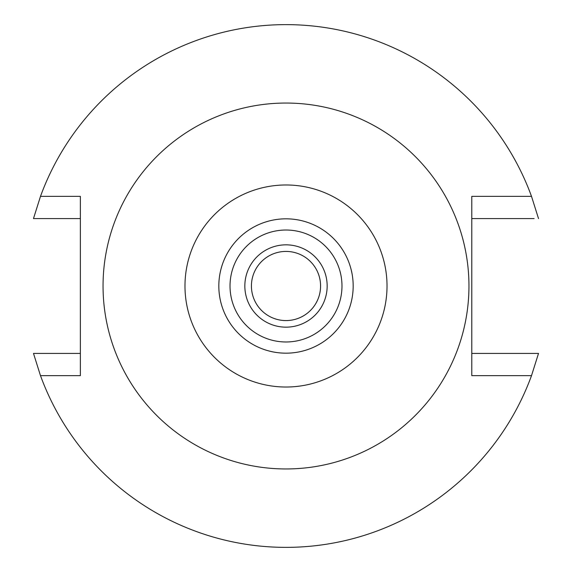 <?xml version="1.0" encoding="UTF-8"?>
<svg xmlns="http://www.w3.org/2000/svg" width="572" height="572" viewBox="0 0 572 572"><rect width="100%" height="100%" fill="white"/><g stroke="black" fill="none" stroke-linecap="round" stroke-linejoin="round"><path stroke-width="0.86" d="M286 184.978A101.022 101.022 0 0 1 387.022 286A101.022 101.022 0 0 1 286 387.022A101.022 101.022 0 0 1 184.978 286A101.022 101.022 0 0 1 286 184.978M286 218.826A67.174 67.174 0 0 0 218.826 286A67.174 67.174 0 0 0 286 353.174A67.174 67.174 0 0 0 353.174 286A67.174 67.174 0 0 0 286 218.826M286 468.954A182.954 182.954 0 0 1 103.046 286A182.954 182.954 0 0 1 286 103.046A182.954 182.954 0 0 1 468.954 286A182.954 182.954 0 0 1 286 468.954M40.49 196.353L80.366 196.353L80.366 375.647L40.49 375.647A261.361 261.361 0 0 0 531.51 375.647L471.793 375.647L471.793 196.353L531.51 196.353A261.361 261.361 0 0 0 40.49 196.353L33.483 218.583L80.366 218.583M471.793 218.583L534.126 218.583M522.586 218.583L507.965 218.583M538.517 218.583L531.51 196.353M50.836 218.583L42.228 218.583M40.49 375.647L33.483 353.417L80.366 353.417M531.51 375.647L538.517 353.417L471.793 353.417M521.163 353.417L529.772 353.417M33.483 353.417L37.874 353.417M49.414 353.417L64.035 353.417M286 251.423A34.577 34.577 0 0 0 251.423 286A34.577 34.577 0 0 0 286 320.577A34.577 34.577 0 0 0 320.577 286A34.577 34.577 0 0 0 286 251.423M286 244.837A41.163 41.163 0 0 0 244.837 286A41.163 41.163 0 0 0 286 327.163A41.163 41.163 0 0 0 327.163 286A41.163 41.163 0 0 0 286 244.837M286 341.977A55.977 55.977 0 0 0 341.977 286A55.977 55.977 0 0 0 286 230.023A55.977 55.977 0 0 0 230.023 286A55.977 55.977 0 0 0 286 341.977"/></g></svg>
